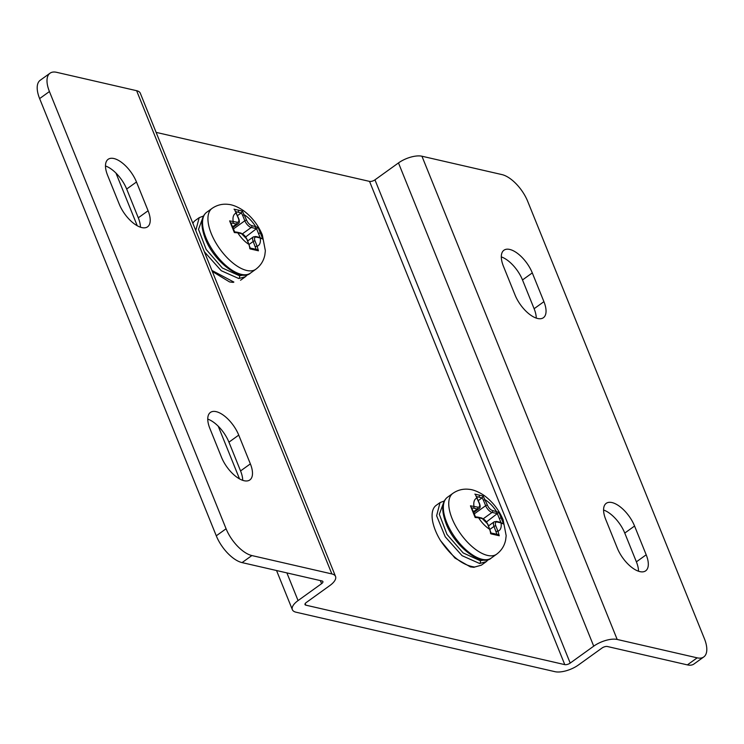 <?xml version="1.0" encoding="UTF-8"?>
<svg xmlns="http://www.w3.org/2000/svg" width="744" height="744" viewBox="0 0 744 744"><rect width="100%" height="100%" fill="white"/><g stroke="black" fill="none" stroke-linecap="round" stroke-linejoin="round"><path stroke-width="1.12" d="M238.74 435.11L250.365 463.875A23.845 11.058 -125.7 0 1 249.863 479.926A23.845 11.058 -125.7 0 1 221.498 457.253L209.882 428.488A23.845 11.058 -125.7 0 1 210.385 412.446A23.845 11.058 -125.7 0 1 238.74 435.11L228.938 442.168A23.845 11.058 -125.7 0 0 207.743 419.104M331.861 573.931L136.617 90.694L56.628 72.317A27.249 12.629 54.3 0 0 50.015 73.21A27.249 12.629 54.3 0 0 49.43 91.54L226.083 528.761A27.249 12.629 54.3 0 0 251.872 555.554L331.861 573.931A17.716 7.319 -22 0 1 335.544 576.461A17.716 7.319 -22 0 1 329.834 585.556L306.314 602.482A4.092 1.693 158 0 0 305.003 604.574A4.092 1.693 158 0 0 305.849 605.16L564.78 664.634L369.545 181.397L156.119 132.376M136.478 181.992L148.093 210.757A23.845 11.058 -125.7 0 1 147.591 226.799A23.845 11.058 -125.7 0 1 119.235 204.126L107.61 175.361A23.845 11.058 -125.7 0 1 108.122 159.318A23.845 11.058 -125.7 0 1 136.478 181.992L126.675 189.041A23.845 11.058 -125.7 0 0 105.481 165.986M286.886 572.899L298.065 600.585L321.594 583.659A4.092 1.693 -22 0 0 322.905 581.566A4.092 1.693 -22 0 0 322.059 580.98L242.07 562.604A27.249 12.629 -125.7 0 1 216.281 535.81L39.627 98.589A27.249 12.629 -125.7 0 1 40.213 80.259L50.015 73.21M136.617 90.694A17.716 7.319 -22 0 1 140.3 93.223L335.544 576.461M250.365 463.875L240.563 470.933L228.938 442.168M240.563 470.933A23.845 11.058 -125.7 0 1 242.702 480.308M148.093 210.757L138.291 217.806L126.675 189.041M138.291 217.806A23.845 11.058 -125.7 0 1 140.43 227.18M298.065 600.585A17.716 7.319 158 0 0 292.364 609.68A17.716 7.319 158 0 0 296.047 612.21L554.987 671.683A17.716 7.319 -22 0 0 578.441 664.978L601.97 648.061A4.092 1.693 158 0 1 607.383 646.508L687.372 664.885L697.174 657.836A27.249 12.629 54.3 0 0 703.787 656.943A27.249 12.629 54.3 0 0 704.373 638.612L527.719 201.392A27.249 12.629 54.3 0 0 501.93 174.589L421.941 156.221A17.716 7.319 158 0 0 398.477 162.927L593.721 646.164L570.202 663.081A4.092 1.693 -22 0 1 564.78 664.634M192.863 223.321A37.47 17.372 -125.7 0 1 195.412 220.382L199.215 217.648L195.756 230.482M212.31 271.448L229.552 281.93L232.965 282.367A2.046 1.665 91.7 0 0 233.876 282.069L232.965 282.367M440.467 540.544A37.47 17.372 -125.7 0 1 436.217 505.325L440.029 502.591L436.616 515.769L445.219 536.787L462.08 555.684L479.62 563.496L486.241 561.664L481.34 565.189L473.77 567.309L470.357 566.881L454.947 558.056L440.467 540.544C451.45 556.642 462.852 565.459 474.681 567.012L481.34 565.189M570.202 663.081L374.957 179.843L398.477 162.927M421.941 156.221L617.185 639.459A17.716 7.319 158 0 0 593.721 646.164M617.185 639.459L697.174 657.836M532.295 272.899A23.845 11.058 -125.7 0 0 503.939 250.226A23.845 11.058 -125.7 0 0 503.437 266.268L515.062 295.033A23.845 11.058 -125.7 0 0 543.418 317.707A23.845 11.058 -125.7 0 0 543.92 301.664L532.295 272.899L522.502 279.949A23.845 11.058 -125.7 0 0 501.298 256.894M634.567 526.027L646.192 554.792A23.845 11.058 -125.7 0 1 645.68 570.834A23.845 11.058 -125.7 0 1 617.325 548.161L605.709 519.396A23.845 11.058 -125.7 0 1 606.211 503.353A23.845 11.058 -125.7 0 1 634.567 526.027L624.765 533.076A23.845 11.058 -125.7 0 0 603.57 510.021M703.787 656.943L693.985 663.992A27.249 12.629 -125.7 0 1 687.372 664.885M646.192 554.792L636.39 561.841A23.845 11.058 -125.7 0 1 638.519 571.215M636.39 561.841L624.765 533.076M543.92 301.664L534.118 308.714L522.502 279.949M534.118 308.714A23.845 11.058 -125.7 0 1 536.257 318.088M374.957 179.843A4.092 1.693 -22 0 1 369.545 181.397M211.891 270.416L233.876 282.069M204.358 251.76L221.238 270.714L238.815 278.544L245.427 276.722L240.535 280.246M234.016 209.176L242.395 211.091L246.636 220.243A5.45 2.53 54.3 0 0 251.788 225.609L258.103 227.422L262.818 239.094L260.242 237.987A19.762 9.161 -125.7 0 1 257.145 246.264L258.438 250.802L250.068 248.887L248.896 244.367A19.762 9.161 -125.7 0 1 237.792 232.826L234.36 232.565L229.636 220.884L236.945 222.196A5.45 2.53 54.3 0 0 238.387 218.355L235.011 210.617M235.811 211.668L241.214 212.97L237.494 215.639M242.395 211.091L241.214 212.97M245.753 236.908L258.103 227.422M256.689 229.05L260.4 238.257M262.818 239.094L259.572 237.364L255.769 236.49L253.341 236.89A6.817 3.162 54.3 0 0 253.202 241.474L249.119 244.404M234.36 232.565L234.155 232.082L234.36 232.565M229.636 220.884L232.705 226.818A1.367 0.567 -22 0 0 232.221 226.595M249.649 248.18L250.068 248.887L249.649 248.18M258.438 250.802L256.243 249.696L253.202 241.474A1.367 0.567 158 0 1 255.006 240.954L257.145 246.264A1.367 0.567 158 0 0 255.341 246.776M474.83 494.118L483.2 496.043L487.441 505.185A5.45 2.53 54.3 0 0 492.602 510.551L498.908 512.365L503.623 524.046L501.056 522.93A19.762 9.161 -125.7 0 1 497.95 531.207L499.243 535.754L490.873 533.829L489.71 529.309A19.762 9.161 -125.7 0 1 478.606 517.768L475.165 517.508L470.45 505.827L477.76 507.138A5.45 2.53 54.3 0 0 479.192 503.297L475.816 495.56M476.616 496.611L482.019 497.913L478.308 500.582M483.2 496.043L482.019 497.913M486.567 521.851L498.908 512.365M497.494 513.992L501.214 523.199M503.623 524.046L500.377 522.307L496.574 521.432L494.146 521.832A6.817 3.162 54.3 0 0 494.007 526.417L489.924 529.347M475.165 517.508L474.97 517.024L475.165 517.508M470.45 505.827L473.51 511.76A1.367 0.567 -22 0 0 473.035 511.537M490.454 533.123L490.873 533.829L490.454 533.123M499.243 535.754L497.048 534.638L494.007 526.417A1.367 0.567 158 0 1 495.811 525.896L497.95 531.207A1.367 0.567 158 0 0 496.146 531.718M39.627 98.589L49.43 91.54M216.281 535.81L226.083 528.761M242.07 562.604L251.872 555.554M321.594 583.659L320.348 580.59M305.207 603.57L305.849 605.16M474.681 567.012A2.046 1.665 91.7 0 1 473.779 567.309M443.629 502.628L439.323 514.299L446.986 534.406L463.149 552.941L480.206 560.688A2.046 1.665 91.5 0 1 479.62 563.496M480.206 560.688L484.567 560M202.824 217.676L198.518 229.357L206.181 249.463L222.344 267.998L239.401 275.745A2.046 1.665 91.5 0 1 238.815 278.544M239.401 275.745L243.762 275.057M230.435 222.875L232.63 223.181A1.367 1.069 102.9 0 0 233.151 221.321A19.762 9.161 54.3 0 1 236.248 213.044A1.367 0.567 -22 0 1 236.527 213.24L236.527 213.24A1.367 0.567 -22 0 1 236.462 213.575M238.35 210.041A1.367 1.069 102.9 0 1 237.959 212.124M251.788 225.609A1.367 1.069 102.9 0 1 251.277 227.459L255.08 228.334A1.367 1.069 102.9 0 0 255.592 226.474A19.762 9.161 54.3 0 0 244.488 214.942A1.367 0.567 158 0 0 242.684 215.453L244.832 220.763L233.514 228.901M212.068 208.394A37.47 17.372 54.3 0 0 211.277 233.607A37.47 17.372 -125.7 0 0 255.834 269.235C260.623 265.645 263.618 260.921 264.836 255.053L265.366 250.756L262.334 234.927C258.187 225.041 251.918 216.96 243.539 210.682C235.402 205.13 229.794 204.479 228.343 204.377C222.41 203.67 216.988 205.009 212.068 208.394L206.683 212.273A37.47 17.372 -125.7 0 0 205.883 237.485A37.47 17.372 -125.7 0 0 250.449 273.113L255.834 269.235M241.354 212.849L242.684 215.453M246.636 220.243A1.367 0.567 158 0 0 244.832 220.763A6.817 3.162 54.3 0 0 251.277 227.459L242.525 233.756M255.08 228.334L256.847 228.938M260.605 233.114A1.367 0.567 158 0 0 258.652 233.57M255.006 240.954A5.45 2.53 54.3 0 1 256.438 237.113L260.242 237.987A1.367 1.069 -77.1 0 0 259.572 237.364M232.63 223.181L236.434 224.056L232.677 226.753M236.945 222.196A1.367 1.069 102.9 0 1 236.434 224.056A6.817 3.162 54.3 0 0 238.089 223.832C239.549 223.126 239.745 221.368 238.675 218.55A1.367 0.567 -22 0 1 238.592 218.903M238.387 218.355A1.367 0.567 -22 0 1 238.675 218.55L234.704 209.836M254.476 249.668A1.367 1.069 -77 0 0 253.732 248.794L250.096 248.068M256.438 237.113A1.367 1.069 -77.1 0 0 255.769 236.49M250.263 248.236L247.036 239.252A1.367 0.567 -22 0 0 246.757 239.066L248.896 244.367A1.367 0.567 -22 0 1 249.184 244.562L249.184 244.562A1.367 0.567 -22 0 1 249.101 244.916M246.757 239.066A5.45 2.53 54.3 0 0 241.595 233.7A1.367 1.069 -77.1 0 0 240.926 233.077L247.036 239.252A1.367 0.567 -22 0 1 246.971 239.596M241.595 233.7L237.792 232.826A1.367 1.069 -77.1 0 0 237.122 232.202L240.926 233.077M471.25 507.817L473.444 508.124A1.367 1.069 102.9 0 0 473.956 506.264A19.762 9.161 54.3 0 1 477.053 497.987A1.367 0.567 -22 0 1 477.332 498.182L477.332 498.182A1.367 0.567 -22 0 1 477.267 498.526M479.164 494.983A1.367 1.069 102.9 0 1 478.764 497.066M492.602 510.551A1.367 1.069 102.9 0 1 492.082 512.402L495.885 513.276A1.367 1.069 102.9 0 0 496.406 511.426A19.762 9.161 54.3 0 0 485.302 499.884A1.367 0.567 158 0 0 483.498 500.396L485.637 505.706L474.328 513.844M452.882 493.346A37.47 17.372 54.3 0 0 452.082 518.559A37.47 17.372 -125.7 0 0 496.648 554.187C501.428 550.588 504.432 545.864 505.641 539.995L506.171 535.699L503.139 519.87C498.991 509.984 492.723 501.902 484.344 495.634C476.216 490.073 470.599 489.422 469.148 489.32C463.224 488.613 457.793 489.961 452.882 493.346L447.488 497.224A37.47 17.372 -125.7 0 0 446.698 522.437A37.47 17.372 -125.7 0 0 491.254 558.065L496.648 554.187M482.168 497.792L483.498 500.396M487.441 505.185A1.367 0.567 158 0 0 485.637 505.706A6.817 3.162 54.3 0 0 492.082 512.402L483.34 518.698M495.885 513.276L497.652 513.89M501.419 518.057A1.367 0.567 158 0 0 499.457 518.521M495.811 525.896A5.45 2.53 54.3 0 1 497.252 522.056L501.056 522.93A1.367 1.069 -77.1 0 0 500.377 522.307M473.444 508.124L477.239 508.998L473.482 511.695M477.76 507.138A1.367 1.069 102.9 0 1 477.239 508.998A6.817 3.162 54.3 0 0 478.894 508.775C480.354 508.068 480.55 506.311 479.48 503.493A1.367 0.567 -22 0 1 479.396 503.846M479.192 503.297A1.367 0.567 -22 0 1 479.48 503.493L475.509 494.779M495.29 534.611A1.367 1.069 -77 0 0 494.537 533.736L490.901 533.011M497.252 522.056A1.367 1.069 -77.1 0 0 496.574 521.432M491.077 533.178L487.85 524.204A1.367 0.567 -22 0 0 487.562 524.009L489.71 529.309A1.367 0.567 -22 0 1 489.989 529.505L489.989 529.505A1.367 0.567 -22 0 1 489.915 529.858M487.562 524.009A5.45 2.53 54.3 0 0 482.41 518.642A1.367 1.069 -77.1 0 0 481.731 518.019L487.85 524.204A1.367 0.567 -22 0 1 487.776 524.539M482.41 518.642L478.606 517.768A1.367 1.069 -77.1 0 0 477.927 517.145L481.731 518.019M115.971 173.101L137.24 225.73M218.243 426.228L239.512 478.857M276.545 570.527L292.364 609.68M440.029 502.591L444.419 500.917M486.241 561.664L488.529 559.432M199.215 217.648L203.614 215.974M245.427 276.722L247.715 274.49M234.602 231.905L232.705 226.818M232.974 227.506L238.089 223.832M257.061 249.668L253.732 248.794M247.715 240.935L253.341 236.89M234.537 231.858L237.122 232.202M250.449 273.113C241.186 282.153 214.021 262.018 205.223 238.536C200.415 225.497 200.899 216.746 206.683 212.273M475.407 516.857L473.51 511.76M473.788 512.449L478.894 508.775M497.866 534.611L494.537 533.736M488.529 525.878L494.146 521.832M475.342 516.81L477.927 517.145M491.254 558.065C481.991 567.095 454.835 546.961 446.037 523.478C441.22 510.44 441.704 501.689 447.488 497.224"/></g></svg>
